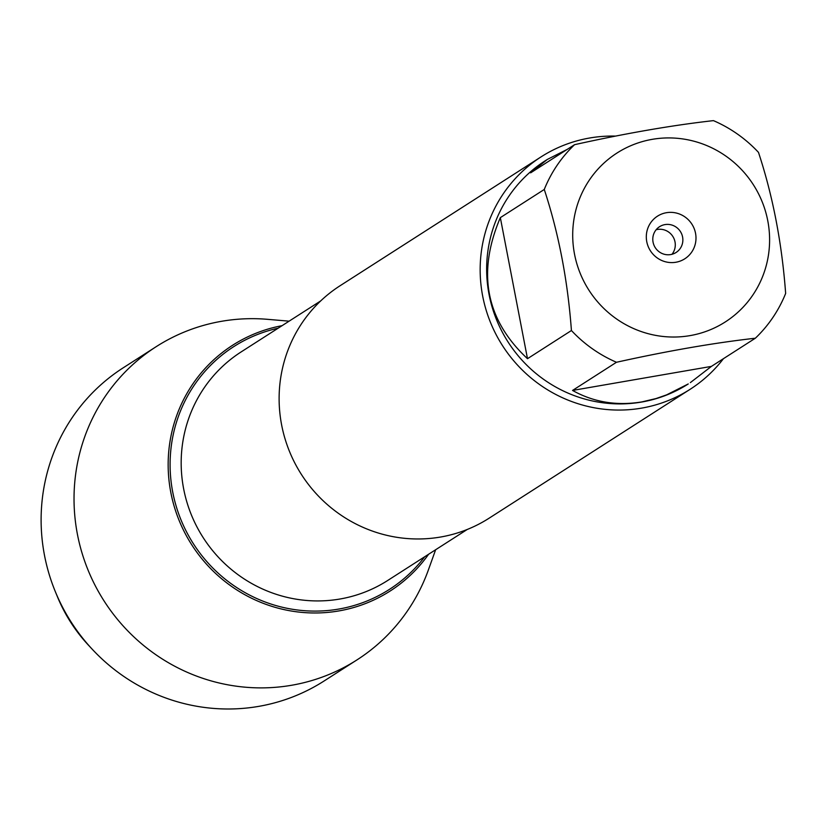 <?xml version="1.0" encoding="UTF-8"?>
<svg xmlns="http://www.w3.org/2000/svg" width="827" height="827" viewBox="0 0 827 827"><rect width="100%" height="100%" fill="white"/><g stroke="black" fill="none" stroke-linecap="round" stroke-linejoin="round"><path stroke-width="1.24" d="M602.738 164.222A100.325 97.669 57.3 0 0 583.862 281.356A100.325 97.669 57.3 0 0 690.049 335.617A100.325 97.669 57.3 0 0 758.442 193.601A100.325 97.669 57.3 0 0 602.738 164.222M574.579 144.673A132.537 129.033 57.3 0 0 544.269 189.466C558.638 233.1 567.694 280.115 571.426 330.521A132.537 129.033 57.3 0 0 616.477 362.267C668.051 350.844 714.342 342.833 755.34 338.222A132.537 129.033 57.3 0 0 785.65 293.43C781.918 243.035 772.863 196.009 758.483 152.375A132.537 129.033 57.3 0 0 713.443 120.628C672.444 125.239 626.153 133.25 574.579 144.673L530.634 172.843L547.288 159.456L567.219 149.387M616.477 362.267L572.542 390.437C593.662 402.222 616.777 406.047 641.886 401.901L656.059 398.552L666.583 394.872L688.25 383.955A132.537 129.033 -122.7 0 1 641.68 402.036A132.537 129.033 -122.7 0 1 496.303 319.139A132.537 129.033 -122.7 0 1 545.179 160.81L547.288 159.456M544.269 189.466L500.335 217.635C476.817 272.827 485.862 319.842 527.492 358.691L571.426 330.521M690.369 382.601L711.406 366.392L755.34 338.222M541.127 156.841L340.083 285.739A138.057 134.408 57.3 0 0 289.181 450.674A138.057 134.408 57.3 0 0 440.615 537.023A138.057 134.408 57.3 0 0 489.119 518.188L690.163 389.279A138.057 134.408 -122.7 0 1 502.496 345.614A138.057 134.408 -122.7 0 1 541.127 156.841A138.057 134.408 -122.7 0 1 589.641 138.006A138.057 134.408 -122.7 0 1 615.536 136.093M428.603 554.255A145.955 142.099 -122.7 0 1 191.771 544.838A145.955 142.099 -122.7 0 1 282.048 325.683A145.955 142.099 57.3 0 0 171.013 493.419A145.955 142.099 57.3 0 0 338.894 610.926A145.955 142.099 57.3 0 0 428.603 554.255M723.46 358.66A138.057 134.408 -122.7 0 1 690.163 389.279M666.386 212.715A25.306 24.645 -122.7 0 1 694.649 246.198A25.306 24.645 -122.7 0 1 652.42 253.517A25.306 24.645 -122.7 0 1 666.386 212.715M527.492 358.691L500.335 217.635M711.406 366.392L572.542 390.437M664.939 224.603A15.341 14.938 57.3 0 0 655.263 247.666A15.341 14.938 57.3 0 0 681.768 234.196A15.341 14.938 57.3 0 0 664.939 224.603M671.927 254.354A15.341 14.938 57.3 0 0 656.142 229.73M289.099 321.165L267.555 319.325A186.034 181.113 57.3 0 0 221.543 321.3A186.034 181.113 57.3 0 0 156.179 346.678A186.034 181.113 57.3 0 0 87.579 568.904A186.034 181.113 57.3 0 0 291.631 685.263A186.034 181.113 57.3 0 0 356.995 659.884A186.034 181.113 57.3 0 0 428.334 570.082L435.643 549.738M156.179 346.678L123.264 367.777A186.034 181.113 57.3 0 0 55.368 591.739A186.034 181.113 57.3 0 0 92.221 649.226A186.034 181.113 57.3 0 0 258.717 706.372A186.034 181.113 57.3 0 0 324.081 680.993L356.995 659.884M92.221 649.226L88.51 645.246A156.851 152.706 -122.7 0 1 57.435 596.774L55.368 591.739M320.762 300.873L241.122 351.93A135.762 132.175 57.3 0 0 203.132 537.55A135.762 132.175 57.3 0 0 387.677 580.492L467.307 529.435M424.696 556.757A144.198 140.383 -122.7 0 1 193.415 543.784A144.198 140.383 -122.7 0 1 278.151 328.195"/></g></svg>
